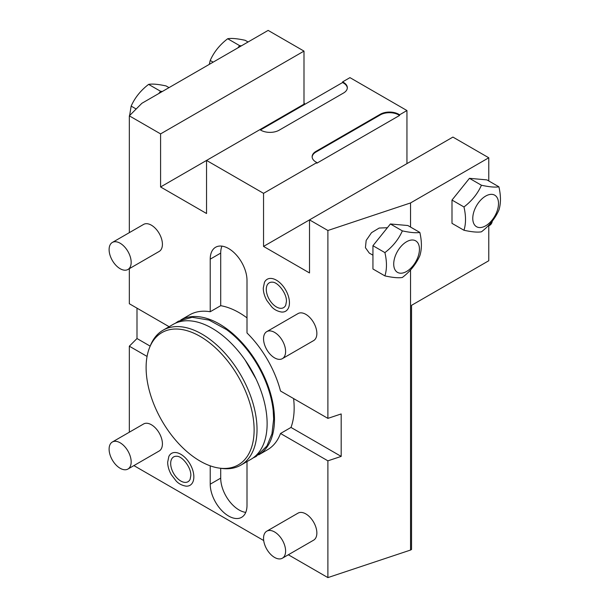<?xml version="1.0" encoding="UTF-8"?>
<svg xmlns="http://www.w3.org/2000/svg" width="608" height="608" viewBox="0 0 608 608"><rect width="100%" height="100%" fill="white"/><g stroke="black" fill="none" stroke-linecap="round" stroke-linejoin="round"><path stroke-width="0.91" d="M221.95 246.134A26 15.01 -120 0 0 220.704 253.103L220.704 305.687A77.877 44.962 60 0 1 239.088 312.649A77.877 44.962 60 0 1 247 317.878M180.812 319.968A77.877 44.962 -120 0 1 219.42 324.011A77.877 44.962 60 0 1 270.203 392.335A77.877 44.962 60 0 1 258.681 454.845L267.55 449.722A77.877 44.962 60 0 0 280.516 433.481L290.996 427.432A77.877 44.962 60 0 0 293.588 398.567M180.781 319.975L189.673 314.845A77.877 44.962 60 0 1 210.224 311.737L210.224 259.152A26 15.01 -120 0 1 215.612 247.251A26 15.01 -120 0 1 235.646 254.212A26 15.01 -120 0 1 247 280.379L247 332.964A77.877 44.962 60 0 1 280.516 391.02L327.894 418.372L341.179 413.949L341.179 456.403L290.996 427.432M129.329 268.675L129.329 303.734L169.123 326.709M160.588 186.968L206.545 160.436L206.545 213.507L160.588 186.968L160.588 133.897L129.329 115.847L129.329 232.644M263.545 193.336L316.859 162.556L316.859 163.195L399.6 115.421L399.6 114.79L406.95 110.542L349.957 77.634L342.6 81.882L343.52 82.414A13.004 7.509 0 0 1 347.328 87.719A13.004 7.509 0 0 1 343.52 93.024L279.171 130.18A13.004 7.509 0 0 1 260.786 130.18L259.867 129.648L206.545 160.428L263.545 193.336L263.545 246.415L309.51 272.946L309.51 219.876L327.894 230.493L327.894 418.372M281.603 312.048A18.438 10.64 -120 0 0 289.446 302.769A18.438 10.64 -120 0 0 279.064 282.036A18.438 10.64 -120 0 0 264.457 282.348L263.272 288.116C263.325 292.243 264.548 296.408 266.935 300.618L271.746 306.896C274.261 309.632 277.544 311.349 281.603 312.048M282.378 358.644L313.629 340.594A15.603 9.006 -120 0 0 316.859 333.458A15.603 9.006 -120 0 0 310.05 317.756A15.603 9.006 -120 0 0 298.034 313.576L266.775 331.618A15.603 9.006 60 0 1 278.798 335.798A15.603 9.006 60 0 1 285.608 351.5A15.603 9.006 -120 0 1 282.378 358.644A15.603 9.006 -120 0 1 270.355 354.464A15.603 9.006 -120 0 1 263.545 338.762A15.603 9.006 60 0 1 266.775 331.618M127.938 269.481L159.19 251.431A15.603 9.006 -120 0 0 162.42 244.287A15.603 9.006 -120 0 0 155.61 228.593A15.603 9.006 -120 0 0 143.594 224.413L112.336 242.455A15.603 9.006 60 0 1 124.359 246.635A15.603 9.006 60 0 1 131.168 262.337A15.603 9.006 -120 0 1 127.938 269.481A15.603 9.006 -120 0 1 115.915 265.301A15.603 9.006 -120 0 1 109.106 249.599A15.603 9.006 60 0 1 112.336 242.455M210.224 311.737L220.704 305.687M273.653 418.904A76.699 44.285 -120 0 0 273.182 410.423A76.699 44.285 -120 0 0 226.533 329.612L209.076 320.089L192.136 317.277L178.311 321.252L175.264 323.296M245.108 360.058A71.767 41.435 60 0 1 256.112 379.111M212.063 328.252A77.877 44.962 60 0 1 262.937 396.88A77.877 44.962 60 0 1 250.998 459.276L240.89 465.12A77.877 44.962 60 0 1 221.601 468.418L219.382 468.114A76.372 44.095 60 0 1 200.116 461.1A76.372 44.095 -120 0 1 149.667 347.358L150.51 345.291A77.877 44.962 -120 0 1 163.012 330.235L173.128 324.398A77.877 44.962 -120 0 1 212.063 328.252M163.012 330.235A77.877 44.962 -120 0 1 201.955 334.096A77.877 44.962 60 0 1 252.829 402.716A77.877 44.962 60 0 1 240.89 465.12M219.382 468.114A76.372 44.095 60 0 0 253.224 418.084A76.372 44.095 60 0 0 200.116 336.384A76.372 44.095 -120 0 0 149.667 347.358M220.704 468.297L220.704 478.139A26 15.01 -120 0 0 245.746 512.384M210.224 465.834L210.224 484.188A26 15.01 -120 0 0 221.578 510.355A26 15.01 -120 0 0 241.612 517.324A26 15.01 -120 0 0 247 505.415L247 461.594M410.544 269.967L410.544 550.05L327.894 577.6L327.894 460.834L280.516 433.481M327.894 577.6L288.336 554.762M263.697 540.535L133.897 465.599M147.068 356.432L129.329 346.195L129.329 432.204M186.002 486.134A18.438 10.64 -120 0 0 193.846 476.854A18.438 10.64 -120 0 0 183.456 456.122A18.438 10.64 -120 0 0 168.849 456.433L167.664 462.209C167.724 466.328 168.94 470.493 171.327 474.704L176.145 480.989C178.653 483.717 181.944 485.435 186.002 486.134M282.378 558.205L313.629 540.162A15.603 9.006 -120 0 0 316.859 533.018A15.603 9.006 -120 0 0 310.05 517.317A15.603 9.006 -120 0 0 298.034 513.137L266.775 531.179A15.603 9.006 60 0 1 278.798 535.359A15.603 9.006 60 0 1 285.608 551.061A15.603 9.006 -120 0 1 282.378 558.205A15.603 9.006 -120 0 1 270.355 554.025A15.603 9.006 -120 0 1 263.545 538.323A15.603 9.006 60 0 1 266.775 531.179M127.938 469.042L159.19 450.992A15.603 9.006 -120 0 0 162.42 443.855A15.603 9.006 -120 0 0 155.61 428.154A15.603 9.006 -120 0 0 143.594 423.974L112.336 442.016A15.603 9.006 60 0 1 124.359 446.196A15.603 9.006 60 0 1 131.168 461.898A15.603 9.006 -120 0 1 127.938 469.042A15.603 9.006 -120 0 1 115.915 464.862A15.603 9.006 -120 0 1 109.106 449.16A15.603 9.006 60 0 1 112.336 442.016M327.894 460.834L341.179 456.403M263.545 246.415L452.914 137.081L488.771 157.776L410.544 202.943L327.894 230.493M410.544 202.943L410.544 227.08M372.94 255.193L369.292 253.088L365.423 247.684L366.176 240.426L371.526 232.674L379.179 228.046L387.387 227.726M406.95 110.542L406.95 163.613M399.6 115.421L398.681 114.897A13.004 7.509 0 0 0 380.296 114.897L315.94 152.046A13.004 7.509 0 0 0 312.147 157.039M399.6 114.79L398.681 114.258A13.004 7.509 0 0 0 380.296 114.258L315.94 151.407A13.004 7.509 0 0 0 312.132 156.72A13.004 7.509 0 0 0 315.94 162.024L316.859 162.556M260.422 129.968L342.6 82.521L342.6 81.882M347.32 88.038A13.004 7.509 0 0 0 343.52 83.053L342.6 82.521M259.867 129.648L303.992 104.173L304.547 104.492M160.588 133.897L303.992 51.102L303.992 104.173M129.329 115.847L141.884 103.292L268.143 30.4L303.992 51.102M129.329 346.195L136.998 338.527L136.998 308.165M150.168 346.127L136.998 338.527M488.771 225.218L488.771 260.741L411.548 305.322L411.548 549.472L410.544 550.05M488.771 157.776L488.771 180.948M158.772 93.541L160.588 91.291L162.397 91.451M169.016 87.628L166.083 85.941C158.186 84.223 152.365 83.699 148.618 84.383C140.722 90.425 134.9 97.668 131.153 106.111L129.61 115.566M148.618 84.383L160.588 91.291M131.153 106.111L136.169 109.007M237.827 47.903L239.643 45.646L241.46 45.805M248.072 41.99L245.146 40.295C237.249 38.578 231.428 38.061 227.681 38.737C219.784 44.779 213.963 52.022 210.208 60.466L209.274 64.387M227.681 38.737L239.643 45.646M210.208 60.466L213.142 62.153M303.992 102.752A13.004 7.509 60 0 1 304.844 104.318M488.771 225.834A13.004 7.509 -120 0 0 489.204 225.614A13.004 7.509 -120 0 0 491.652 221.935M489.204 225.614L489.752 225.294A13.004 7.509 -120 0 0 492.305 221.114M498.894 186.8L486.932 179.892L469.46 178.326L451.995 200.055L451.995 223.349L463.965 230.257C466.032 223.691 466.032 215.924 463.965 206.963C471.861 200.921 477.683 193.678 481.43 185.235C489.326 186.952 495.148 187.477 498.894 186.8C500.969 195.761 500.969 203.52 498.894 210.087C495.148 218.523 489.326 225.766 481.43 231.815C477.683 232.492 471.861 231.975 463.965 230.257M485.64 196.095A18.202 10.511 -60 0 1 498.514 203.528A18.202 10.511 -60 0 1 485.64 225.819A18.202 10.511 -60 0 1 472.773 218.386A18.202 10.511 -60 0 1 485.64 196.095M463.965 206.963L451.995 200.055M481.43 185.235L469.46 178.326M419.839 232.438L407.869 225.53L390.404 223.972L372.94 245.7L372.94 268.987L384.902 275.895C386.977 269.329 386.977 261.569 384.902 252.609C392.798 246.567 398.62 239.324 402.367 230.88C410.263 232.598 416.085 233.115 419.839 232.438C421.906 241.399 421.906 249.166 419.839 255.732C416.085 264.168 410.263 271.411 402.367 277.461C398.62 278.137 392.798 277.613 384.902 275.895M406.585 241.741A18.202 10.511 -60 0 1 419.452 249.174A18.202 10.511 -60 0 1 406.585 271.464A18.202 10.511 -60 0 1 393.718 264.032A18.202 10.511 -60 0 1 406.585 241.741M384.902 252.609L372.94 245.7M402.367 230.88L390.404 223.972M170.681 463.478A14.326 8.269 -120 0 0 178.752 479.59A14.326 8.269 -120 0 0 190.099 479.355L190.828 475.578C191.353 467.674 182.202 456 176.776 456.266A14.326 8.269 -120 0 0 170.681 463.478M266.281 289.393A14.326 8.269 -120 0 0 274.352 305.505A14.326 8.269 -120 0 0 285.707 305.262L286.436 301.492C286.953 293.588 277.81 281.914 272.376 282.18A14.326 8.269 -120 0 0 266.281 289.393M210.224 259.152L220.704 253.103M398.681 114.258L398.681 114.897M380.296 114.258L380.296 114.897M315.94 151.407L315.94 152.046M343.52 82.414L343.52 83.053M210.224 484.188L220.704 478.139M273.182 410.423L273.661 419.034L271.966 433.785L266.897 446.029L256.135 456.464L253.027 457.984M245.191 360.172L256.052 378.982"/></g></svg>
